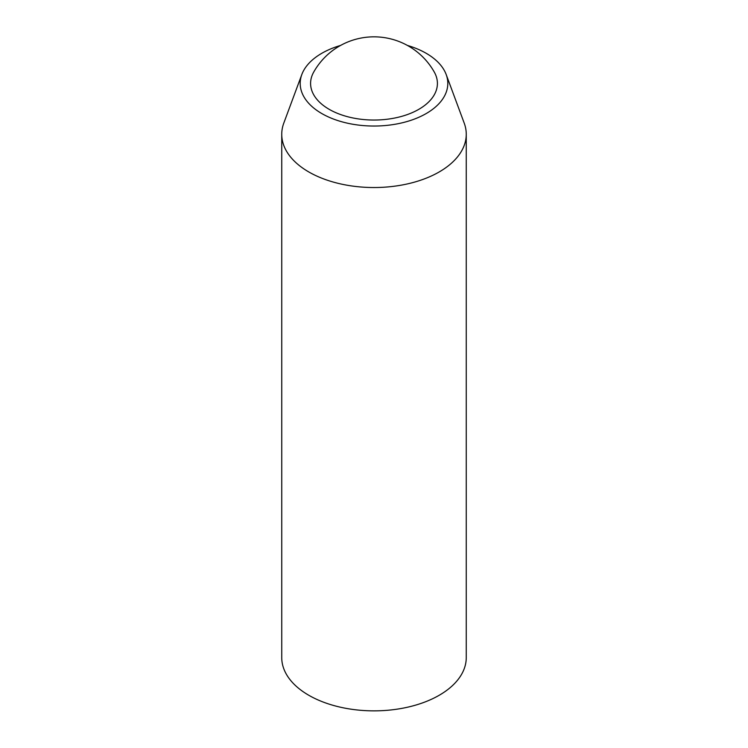 <?xml version="1.0" encoding="UTF-8"?>
<svg xmlns="http://www.w3.org/2000/svg" width="748" height="748" viewBox="0 0 748 748"><rect width="100%" height="100%" fill="white"/><g stroke="black" fill="none" stroke-linecap="round" stroke-linejoin="round"><path stroke-width="1.12" d="M340.611 45.422A73.809 42.617 0 0 0 301.827 74.501L283.791 123.111A92.256 53.267 0 0 0 281.744 134.275L281.744 657.595A92.256 53.267 0 0 0 308.765 695.257A92.256 53.267 0 0 0 409.306 706.804A92.256 53.267 0 0 0 466.256 657.595L466.256 134.275A92.256 53.267 0 0 0 464.209 123.111L446.173 74.501A73.809 42.617 0 0 0 407.389 45.422M329.157 109.311A63.412 36.615 0 0 0 407.118 114.65A63.412 36.615 0 0 0 434.317 72.126A69.19 69.19 0 0 0 313.683 72.126A63.412 36.615 0 0 0 329.157 109.311M301.827 74.501A73.809 42.617 0 0 0 321.808 113.556A73.809 42.617 0 0 0 409.268 120.858A73.809 42.617 0 0 0 446.173 74.501M281.744 134.275A92.256 53.267 0 0 0 308.765 171.937A92.256 53.267 0 0 0 409.306 183.475A92.256 53.267 0 0 0 466.256 134.275"/></g></svg>
